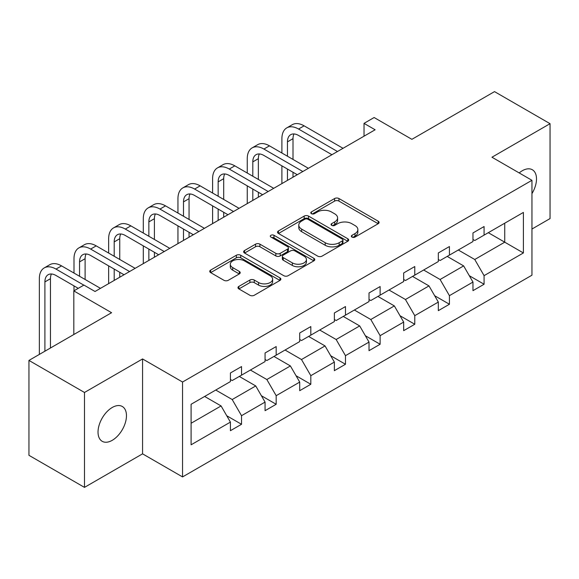 <?xml version="1.0" encoding="UTF-8"?>
<svg xmlns="http://www.w3.org/2000/svg" width="579" height="579" viewBox="0 0 579 579"><rect width="100%" height="100%" fill="white"/><g stroke="black" fill="none" stroke-linecap="round" stroke-linejoin="round"><path stroke-width="0.87" d="M351.981 237.086A2.157 1.245 0 0 0 355.028 237.086L378.196 223.711A3.083 1.78 0 0 0 379.1 222.452A3.083 1.78 0 0 0 378.196 221.192L338.954 198.539A3.083 1.78 0 0 0 334.59 198.539L311.422 211.907A2.157 1.245 0 0 0 310.793 212.79A2.157 1.245 0 0 0 311.422 213.673A2.157 1.245 0 0 0 314.477 213.673L317.473 211.943A9.865 5.696 0 0 1 331.427 211.943L334.698 213.832A9.865 5.696 0 0 1 337.593 217.856A9.865 5.696 0 0 1 334.698 221.887L331.702 223.617A2.157 1.245 0 0 0 331.072 224.5A2.157 1.245 0 0 0 331.702 225.376A2.157 1.245 0 0 0 334.756 225.376L337.752 223.646A9.865 5.696 0 0 1 351.706 223.646L354.978 225.535A9.865 5.696 0 0 1 357.865 229.566A9.865 5.696 0 0 1 354.978 233.59L351.981 235.32A2.157 1.245 0 0 0 351.344 236.203A2.157 1.245 0 0 0 351.981 237.086L351.981 235.32M112.246 440.315A20.106 11.609 120 0 0 125.382 422.598A20.106 11.609 120 0 0 122.299 406.487A20.106 11.609 120 0 0 112.246 407.478A20.106 11.609 120 0 0 99.11 425.196A20.106 11.609 120 0 0 102.193 441.307A20.106 11.609 120 0 0 112.246 440.315M531.949 193.625A20.106 11.609 120 0 0 532.34 169.756A20.106 11.609 120 0 0 522.287 170.747A20.106 11.609 120 0 0 519.182 172.933M531.949 229.038L550.05 218.58L550.05 123.682L494.517 91.62L411.886 139.329L374.128 117.53L364.025 123.363L364.025 136.188M84.483 487.38L142.564 453.842L142.564 358.944L84.483 392.475L84.483 487.38L28.95 455.318L28.95 360.42L111.581 312.711L73.815 290.911L73.815 334.51M84.483 392.475L28.95 360.42M238.874 286.395A3.083 1.78 0 0 0 237.976 287.654A3.083 1.78 0 0 0 238.874 288.914L249.889 295.276A3.083 1.78 0 0 0 254.246 295.276L279.975 280.417A3.083 1.78 0 0 0 280.88 279.158A3.083 1.78 0 0 0 279.975 277.898L240.726 255.245A3.083 1.78 0 0 0 236.37 255.245L210.64 270.096A3.083 1.78 0 0 0 209.736 271.356A3.083 1.78 0 0 0 210.64 272.615L223.943 280.294A3.083 1.78 0 0 0 228.3 280.294L239.315 273.939A3.083 1.78 0 0 0 240.213 272.68A3.083 1.78 0 0 0 239.315 271.421L232.715 267.614A8.251 4.762 0 0 1 230.304 264.241A8.251 4.762 0 0 1 235.392 259.848A8.251 4.762 0 0 1 244.381 260.876L270.219 275.792A8.251 4.762 0 0 1 272.637 279.158A8.251 4.762 0 0 1 267.541 283.558A8.251 4.762 0 0 1 258.552 282.53L254.246 280.041A3.083 1.78 0 0 0 249.889 280.041L238.874 286.395L238.874 288.914M73.815 290.911L83.926 285.078L95.028 291.49L375.127 129.776L364.025 123.363M142.564 358.944L182.551 382.024L531.949 180.301L531.949 275.199L182.551 476.922L182.551 382.024M550.05 123.682L491.962 157.22L531.949 180.301M317.697 256.128A3.083 1.78 0 0 0 322.054 256.128L347.784 241.269A3.083 1.78 0 0 0 348.688 240.01A3.083 1.78 0 0 0 347.784 238.751L308.535 216.097A3.083 1.78 0 0 0 304.178 216.097L278.448 230.949A3.083 1.78 0 0 0 277.544 232.208A3.083 1.78 0 0 0 278.448 233.467L317.697 256.128M271.79 237.549A2.157 1.245 0 0 1 273.983 237.86L273.983 235.291L313.876 258.328A3.083 1.78 0 0 1 314.781 259.587A3.083 1.78 0 0 1 313.876 260.847L288.154 275.698A3.083 1.78 0 0 1 283.79 275.698L244.548 253.037L244.548 250.526A3.083 1.78 0 0 0 243.643 251.785A3.083 1.78 0 0 0 244.548 253.037M244.548 250.526L255.556 244.164A3.083 1.78 0 0 1 259.913 244.164L275.836 253.356A3.083 1.78 0 0 0 280.193 253.356L287.495 249.136A3.083 1.78 0 0 0 288.4 247.877A3.083 1.78 0 0 0 287.495 246.618L270.929 237.057A2.157 1.245 0 0 1 270.292 236.174A2.157 1.245 0 0 1 271.631 235.023A2.157 1.245 0 0 1 273.983 235.291M191.099 404.272L230.413 381.575L230.413 372.985L241.523 366.572L241.523 375.163L265.066 361.571L265.066 352.98L276.176 346.568L276.176 355.159L299.719 341.567L299.719 332.976L310.822 326.563L310.822 335.154L334.365 321.562L334.365 312.971L345.475 306.559L345.475 315.15L369.018 301.558L369.018 292.96L380.128 286.547L380.128 295.145L403.672 281.546L403.672 272.955L414.774 266.543L414.774 275.134L438.325 261.542L438.325 252.951L449.427 246.538L449.427 255.129L472.971 241.537L472.971 232.946L484.08 226.534L484.08 235.125L523.394 212.428L523.394 252.951L484.08 275.647L484.08 284.246L472.971 290.658L472.971 282.06L449.427 295.659L449.427 304.25L438.325 310.662L438.325 302.072L414.774 315.664L414.774 324.254L403.672 330.667L403.672 322.076L380.128 335.668L380.128 344.259L369.018 350.671L369.018 342.08L345.475 355.672L345.475 364.263L334.365 370.676L334.365 362.085L310.822 375.677L310.822 384.268L299.719 390.68L299.719 382.089L276.176 395.681L276.176 404.28L265.066 410.692L265.066 402.094L241.523 415.693L241.523 424.284L230.413 430.696L230.413 422.105L191.099 444.802L191.099 404.272M239.301 376.444L255.737 385.94L232.193 399.532L215.757 390.043M232.193 399.532L241.523 415.693M255.737 385.94L265.066 402.094M230.413 379.527L232.193 380.548L241.523 375.163M273.954 356.44L290.39 365.935L266.847 379.527L250.403 370.039M266.847 379.527L276.176 395.681M290.39 365.935L299.719 382.089M265.066 359.523L266.847 360.543L276.176 355.159M308.6 336.435L325.036 345.924L301.493 359.523L285.056 350.027M301.493 359.523L310.822 375.677M325.036 345.924L334.365 362.085M299.719 339.511L301.493 340.539L310.822 335.154M343.253 316.431L359.689 325.919L336.146 339.511L319.709 330.023M336.146 339.511L345.475 355.672M359.689 325.919L369.018 342.08M334.365 319.507L336.146 320.534L345.475 315.15M377.906 296.426L394.342 305.915L370.799 319.507L354.362 310.018M370.799 319.507L380.128 335.668M394.342 305.915L403.672 322.076M369.018 299.502L370.799 300.53L380.128 295.145M412.559 276.422L428.996 285.91L405.445 299.502L389.008 290.014M405.445 299.502L414.774 315.664M428.996 285.91L438.325 302.072M403.672 279.498L405.445 280.526L414.774 275.134M447.205 256.41L463.641 265.906L440.098 279.498L423.662 270.009M440.098 279.498L449.427 295.659M463.641 265.906L472.971 282.06M438.325 259.493L440.098 260.514L449.427 255.129M488.3 232.686L504.736 242.181L474.751 259.493L458.315 250.005M474.751 259.493L484.08 275.647M523.394 252.951L504.736 242.181L504.736 223.197L523.394 212.428M142.564 453.842L182.551 476.922M472.971 239.489L474.751 240.509L484.08 235.125M191.099 423.256L221.084 405.944L204.648 396.456M221.084 405.944L230.413 422.105M469.308 275.713L484.08 284.246M434.655 295.717L449.427 304.25M400.009 315.729L414.774 324.254M365.356 335.733L380.128 344.259M330.703 355.738L345.475 364.263M296.05 375.742L310.822 384.268M261.404 395.746L276.176 404.28M226.751 415.751L241.523 424.284M352.843 237.39L354.978 236.16A9.865 5.696 0 0 0 357.865 232.128L357.865 229.566M337.593 217.856L337.593 220.425A9.865 5.696 0 0 1 334.698 224.449L332.563 225.687M378.159 223.733L338.954 201.101A3.083 1.78 0 0 0 334.59 201.101L312.291 213.977M347.74 241.298L308.535 218.659A3.083 1.78 0 0 0 304.178 218.659L278.492 233.489M342.334 240.893A2.157 1.245 0 0 0 342.963 240.01A2.157 1.245 0 0 0 342.334 239.134L307.883 219.246A2.157 1.245 0 0 0 304.829 219.246L301.666 221.069A9.865 5.696 0 0 0 298.778 225.093A9.865 5.696 0 0 0 301.666 229.125L325.217 242.717A9.865 5.696 0 0 0 339.171 242.717L342.334 240.893L342.334 243.455A2.157 1.245 0 0 0 342.963 242.579L342.963 240.01M298.778 225.093L298.778 227.663A9.865 5.696 0 0 0 301.666 231.687L301.666 229.125M342.334 243.455L339.171 245.286A9.865 5.696 0 0 1 325.217 245.286L301.666 231.687M244.584 253.066L255.556 246.734L255.556 244.164M288.4 247.877L288.4 250.446A3.083 1.78 0 0 1 287.495 251.706L280.193 255.918A3.083 1.78 0 0 1 275.836 255.918L259.913 246.734A3.083 1.78 0 0 0 255.556 246.734M273.983 237.86L313.84 260.868M292.352 262.888A8.251 4.762 0 0 0 301.333 263.923A8.251 4.762 0 0 0 306.429 259.522A8.251 4.762 0 0 0 304.011 256.157L294.906 250.902A3.083 1.78 0 0 0 290.549 250.902L283.247 255.115A3.083 1.78 0 0 0 282.342 256.374A3.083 1.78 0 0 0 283.247 257.633L292.352 262.888L292.352 265.457A8.251 4.762 0 0 0 301.333 266.485A8.251 4.762 0 0 0 306.429 262.092L306.429 259.522M282.342 256.374L282.342 258.943A3.083 1.78 0 0 0 283.247 260.203L283.247 257.633M292.352 265.457L283.247 260.203M272.637 279.158L272.637 281.727A8.251 4.762 0 0 1 267.541 286.127A8.251 4.762 0 0 1 258.552 285.092L254.246 282.61A3.083 1.78 0 0 0 249.889 282.61L238.917 288.943M230.304 264.241L230.304 266.81A8.251 4.762 0 0 0 232.715 270.176L232.715 267.614M239.272 273.961L232.715 270.176M279.932 280.446L240.726 257.807A3.083 1.78 0 0 0 236.37 257.807L210.684 272.637M281.901 153.022L281.901 138.663A23.558 13.599 60 0 1 286.786 127.879L292.337 124.673A23.558 13.599 60 0 1 304.113 125.838L343.029 148.304M286.786 127.879A23.558 13.599 60 0 1 298.561 129.045L337.477 151.51M331.926 154.716L298.561 135.457A15.705 9.069 -120 0 0 290.709 134.675A15.705 9.069 -120 0 0 287.459 141.869L287.459 156.229M293.994 133.952A15.705 9.069 -120 0 0 293.01 138.663L293.01 159.435M287.459 169.054L287.459 180.395M293.01 172.26L293.01 177.188M281.901 183.601L281.901 165.847M247.255 173.034L247.255 158.668A23.558 13.599 60 0 1 252.133 147.884L257.684 144.678A23.558 13.599 60 0 1 269.467 145.843L308.383 168.308M252.133 147.884A23.558 13.599 60 0 1 263.908 149.049L302.824 171.514M297.273 174.72L263.908 155.462A15.705 9.069 -120 0 0 256.056 154.687A15.705 9.069 -120 0 0 252.806 161.874L252.806 176.24M259.341 153.956A15.705 9.069 -120 0 0 258.357 158.668L258.357 179.439M252.806 189.058L252.806 200.399M258.357 192.264L258.357 197.193M247.255 203.605L247.255 185.852M212.602 193.039L212.602 178.672A23.558 13.599 60 0 1 217.48 167.888L223.031 164.682A23.558 13.599 60 0 1 234.813 165.847L273.729 188.32M217.48 167.888A23.558 13.599 60 0 1 229.262 169.054L268.178 191.526M262.62 194.732L229.262 175.466A15.705 9.069 -120 0 0 221.41 174.692A15.705 9.069 -120 0 0 218.153 181.878L218.153 196.245M224.688 173.968A15.705 9.069 -120 0 0 223.704 178.672L223.704 199.451M218.153 209.07L218.153 220.404M223.704 212.276L223.704 217.197M212.602 223.61L212.602 205.863M177.948 213.043L177.948 198.677A23.558 13.599 60 0 1 182.826 187.893L188.385 184.687A23.558 13.599 60 0 1 200.16 185.852L239.076 208.324M182.826 187.893A23.558 13.599 60 0 1 194.609 189.058L233.525 211.53M227.974 214.737L194.609 195.47A15.705 9.069 -120 0 0 186.756 194.696A15.705 9.069 -120 0 0 183.5 201.883L183.5 216.249M190.042 193.972A15.705 9.069 -120 0 0 189.058 198.677L189.058 219.455M183.5 229.074L183.5 240.408M189.058 232.28L189.058 237.202M177.948 243.614L177.948 225.868M143.295 233.048L143.295 218.688A23.558 13.599 60 0 1 148.181 207.897L153.732 204.691A23.558 13.599 60 0 1 165.514 205.863L204.423 228.329M148.181 207.897A23.558 13.599 60 0 1 159.956 209.07L198.872 231.535M193.321 234.741L159.956 215.482A15.705 9.069 -120 0 0 152.103 214.7A15.705 9.069 -120 0 0 148.854 221.895L148.854 236.254M155.389 213.977A15.705 9.069 -120 0 0 154.405 218.688L154.405 239.46M148.854 249.079L148.854 260.412M154.405 252.285L154.405 257.206M143.295 263.619L143.295 245.872M108.649 253.052L108.649 238.693A23.558 13.599 60 0 1 113.527 227.909L119.079 224.703A23.558 13.599 60 0 1 130.861 225.868L169.777 248.333M113.527 227.909A23.558 13.599 60 0 1 125.31 229.074L164.226 251.539M158.668 254.746L125.31 235.487A15.705 9.069 -120 0 0 117.45 234.705A15.705 9.069 -120 0 0 114.201 241.899L114.201 256.258M120.736 233.981A15.705 9.069 -120 0 0 119.752 238.693L119.752 259.464M114.201 269.083L114.201 280.417M119.752 272.289L119.752 277.211M108.649 283.623L108.649 265.877M73.996 273.056L73.996 258.697A23.558 13.599 60 0 1 78.874 247.913L84.425 244.707A23.558 13.599 60 0 1 96.208 245.872L135.124 268.338M78.874 247.913A23.558 13.599 60 0 1 90.657 249.079L129.573 271.544M124.022 274.75L90.657 255.491A15.705 9.069 -120 0 0 82.804 254.709A15.705 9.069 -120 0 0 79.547 261.903L79.547 276.263M86.083 253.986A15.705 9.069 -120 0 0 85.106 258.697L85.106 279.469M73.996 290.81L73.996 285.881M39.343 354.413L39.343 278.702A23.558 13.599 60 0 1 44.228 267.918L49.78 264.712A23.558 13.599 60 0 1 61.555 265.877L100.471 288.342M44.228 267.918A23.558 13.599 60 0 1 56.004 269.083L83.817 285.136M78.259 288.342L56.004 275.495A15.705 9.069 -120 0 0 48.151 274.721A15.705 9.069 -120 0 0 44.901 281.908L44.901 351.207M51.437 273.99A15.705 9.069 -120 0 0 50.453 278.702L50.453 348.001M354.978 236.16L354.978 233.59M331.702 225.376L331.702 223.617M334.698 224.449L334.698 221.887M311.422 213.673L311.422 211.907M334.59 201.101L334.59 198.539M338.954 201.101L338.954 198.539M378.196 223.711L378.196 221.192M278.448 233.467L278.448 230.949M304.178 218.659L304.178 216.097M308.535 218.659L308.535 216.097M347.784 241.269L347.784 238.751M325.217 245.286L325.217 242.717M339.171 245.286L339.171 242.717M259.913 246.734L259.913 244.164M275.836 255.918L275.836 253.356M280.193 255.918L280.193 253.356M287.495 251.706L287.495 249.136M313.876 260.847L313.876 258.328M249.889 282.61L249.889 280.041M254.246 282.61L254.246 280.041M258.552 285.092L258.552 282.53M239.315 273.939L239.315 271.421M210.64 272.615L210.64 270.096M236.37 257.807L236.37 255.245M240.726 257.807L240.726 255.245M279.975 280.417L279.975 277.898M304.113 125.838L298.561 129.045M293.01 138.663L287.459 141.869M269.467 145.843L263.908 149.049M258.357 158.668L252.806 161.874M234.813 165.847L229.262 169.054M223.704 178.672L218.153 181.878M200.16 185.852L194.609 189.058M189.058 198.677L183.5 201.883M165.514 205.863L159.956 209.07M154.405 218.688L148.854 221.895M130.861 225.868L125.31 229.074M119.752 238.693L114.201 241.899M96.208 245.872L90.657 249.079M85.106 258.697L79.547 261.903M61.555 265.877L56.004 269.083M50.453 278.702L44.901 281.908"/></g></svg>

